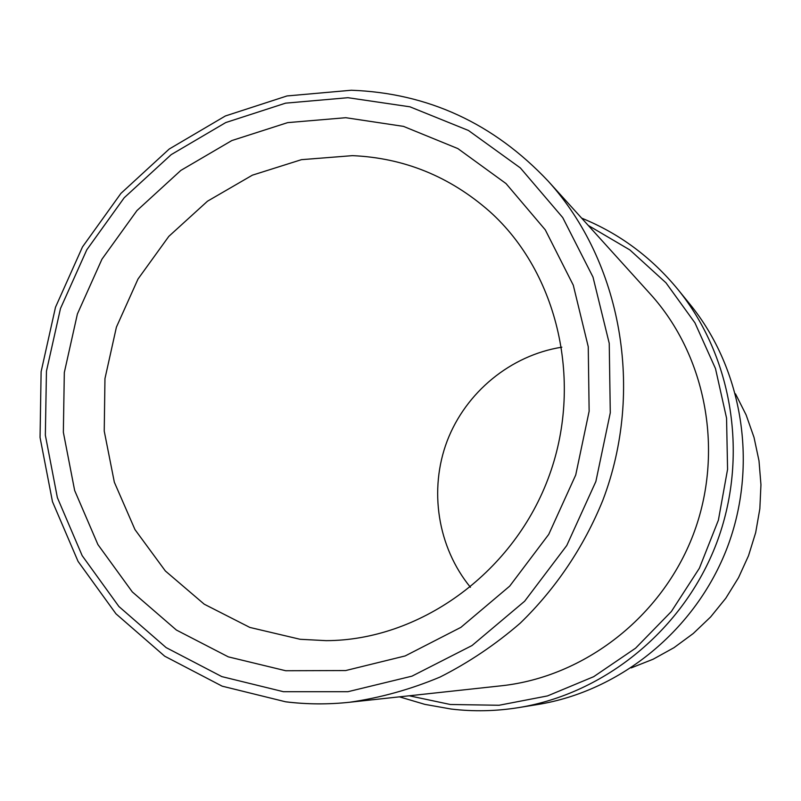 <?xml version="1.0" encoding="UTF-8"?>
<svg xmlns="http://www.w3.org/2000/svg" width="801" height="801" viewBox="0 0 801 801"><rect width="100%" height="100%" fill="white"/><g stroke="black" fill="none" stroke-linecap="round" stroke-linejoin="round"><path stroke-width="1.2" d="M588.264 225.451L629.866 249.932L665.961 282.793L694.948 322.853L715.483 368.57L726.557 418.112L727.568 469.366L718.397 520.139L699.383 568.219L671.368 611.513L635.604 648.169L593.701 676.675L547.514 695.919L499.043 705.26L450.312 704.49L409.251 695.789M581.656 218.142C619.233 233.431 651.273 257.141 677.766 289.271C733.015 357.156 749.125 457.431 716.454 543.478C683.643 629.476 604.935 693.656 518.527 707.623C495.929 711.248 473.461 711.719 451.113 709.035L424.87 704.369L399.449 696.85M548.124 181.076C493.596 123.344 428.004 93.066 351.339 90.243L287.008 95.95L225.391 115.965L169.221 149.026L120.921 193.391L82.483 246.928L55.499 307.234L41.121 371.674L40.05 437.456L52.476 501.676L78.067 561.411L115.965 613.816L164.696 656.199L222.167 686.167L285.747 701.826C306.873 704.409 328.21 704.55 349.757 702.237C380.545 697.771 410.643 689.381 440.049 677.055C468.705 662.577 495.449 644.595 520.27 623.128C555.744 588.735 583.959 546.813 602.853 500.235C644.825 389.947 621.316 261.637 548.124 181.076L650.382 294.117C706.522 356.014 724.535 452.345 693.235 534.637C661.886 616.92 584.39 676.895 501.306 685.796L349.757 702.237C328.31 704.54 307.073 704.399 286.047 701.836M470.447 587.293C437.536 547.143 428.695 489.731 447.168 440.981C465.792 392.29 510.567 355.284 561.841 347.183M631.158 667.914L653.165 659.203L673.981 647.679L693.245 633.521L710.627 616.95L725.806 598.227L738.512 577.691L748.534 555.684L755.683 532.585L759.839 508.795L760.95 484.725L758.998 460.795L754.021 437.406L746.132 414.958L735.488 393.822M677.766 289.271L690.041 304.37C743.018 369.471 758.457 465.361 727.248 547.584C695.889 629.756 620.595 691.103 537.741 704.51L518.527 707.623M283.424 691.704L221.817 676.605L166.127 647.598L118.908 606.517L82.173 555.654L57.362 497.611L45.347 435.173L46.448 371.193L60.486 308.505L86.778 249.832L124.195 197.757L171.184 154.643L225.762 122.553L285.577 103.159L347.954 97.702L409.942 106.813L468.445 130.473L520.35 167.92L562.723 217.572L593 277.076L609.241 343.349L610.282 412.795L595.874 481.491L566.768 545.511L524.645 601.221L472.019 645.536L411.964 676.154L347.934 691.704L283.424 691.704M300.135 639.288L249.852 627.433L204.225 604.184L165.356 570.973L134.979 529.611L114.343 482.222L104.23 431.098L104.961 378.613L116.405 327.148L138.012 279.018L168.821 236.365L207.499 201.191L252.375 175.169L301.436 159.669L352.46 155.644C404.094 157.917 449.792 176.49 489.551 211.384C558.027 272.56 584.38 383.649 547.874 479.308C511.549 575.028 418.002 640.49 326.167 640.65L300.135 639.288M285.707 670.737L228.335 656.87L176.39 630.037L132.285 591.899L97.912 544.58L74.653 490.492L63.349 432.25L64.32 372.515L77.397 313.972L101.957 259.184L136.941 210.593L180.846 170.413L231.819 140.565L287.639 122.633L345.782 117.707L403.484 126.378L457.862 148.585L506.022 183.569L545.281 229.847L573.286 285.196L588.254 346.763L589.135 411.233L575.729 474.983L548.725 534.397L509.686 586.142L460.885 627.363L405.166 655.939L345.692 670.547L285.707 670.737"/></g></svg>

